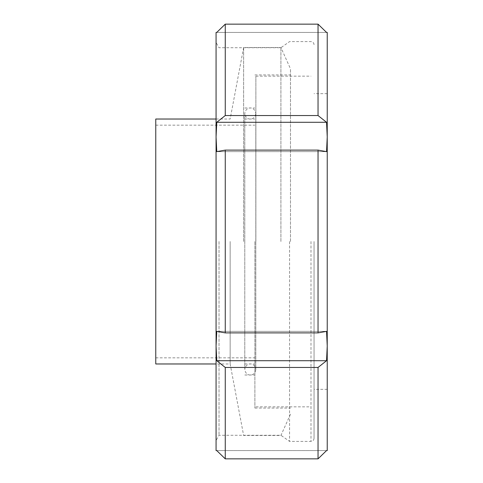 <?xml version="1.0" encoding="UTF-8"?>
<svg xmlns="http://www.w3.org/2000/svg" width="483" height="483" viewBox="0 0 483 483"><rect width="100%" height="100%" fill="white"/><g stroke="black" fill="none" stroke-linecap="round" stroke-linejoin="round"><path stroke-width="0.36" stroke-dasharray="2.42 1.81" d="M219.022 241.5L219.022 435.268L219.022 241.5M280.913 241.5L280.913 47.527L280.913 241.5M289.559 241.5L289.559 441.396L289.559 241.5M314.053 241.5L314.053 438.335L314.053 241.5M327.233 241.5L327.233 389.346L327.233 241.5M216.07 241.5L216.07 450.579L327.233 450.579L327.233 346.039L326.544 331.362L318.043 332.896L225.259 332.896L216.758 331.362L216.07 346.039L216.758 360.716L225.259 367.454L225.259 458.85L318.043 458.85L318.043 367.454L326.544 360.716L327.233 346.039L327.233 136.961L326.544 122.284L318.043 115.546L225.259 115.546L216.758 122.284L216.07 136.961L216.07 241.5L216.07 42.486L216.07 241.5M216.758 32.421L326.544 32.421L216.07 32.421L216.07 136.961L216.758 151.638L225.259 150.104L225.259 332.896M225.259 367.454L318.043 367.454M225.259 150.104L318.043 150.104L318.043 332.896M318.043 150.104L326.544 151.638L327.233 136.961L327.233 32.421L326.544 32.421M318.043 115.546L318.043 24.15L225.259 24.15L225.259 115.546M216.758 151.638L326.544 151.638L216.758 151.638M216.758 122.284L326.544 122.284M216.758 360.716L326.544 360.716M216.758 331.362L326.544 331.362L216.758 331.362M216.758 450.579L326.544 450.579M255.875 241.5L255.875 76.163L255.875 241.5M310.986 241.5L310.986 441.396L310.986 241.5M290.488 241.5L290.488 68.815L290.488 241.5M254.891 241.5L254.891 408.063L254.891 241.5M244.796 241.5L244.796 113.517C245.364 108.53 249.572 107.727 250.303 108.005C251.039 107.727 255.247 108.53 255.815 113.517L255.815 369.483C255.247 374.47 251.039 375.273 250.303 374.995C249.572 375.273 245.364 374.47 244.796 369.483L244.796 113.517C245.364 118.504 249.572 119.307 250.303 119.029C251.039 119.307 255.247 118.504 255.815 113.517L255.815 369.483C255.247 364.496 251.039 363.693 250.303 363.971C249.572 363.693 245.364 364.496 244.796 369.483L244.796 241.5M155.768 363.971L155.768 119.029M230.156 241.5L230.156 363.971L230.156 241.5M243.631 241.5L243.631 47.527L243.631 241.5M155.768 241.5L155.768 125.151L155.768 241.5M314.053 438.335C313.865 440.194 312.845 441.214 310.986 441.396L289.559 441.396L280.913 435.268L219.022 435.268L216.07 440.514M327.233 389.346L314.053 389.346M314.053 44.665C313.865 42.806 312.845 41.786 310.986 41.604L289.559 41.604L280.913 47.732L219.022 47.732L216.07 42.486M327.233 93.654L314.053 93.654M255.875 76.163L310.986 76.163M255.875 406.837L310.986 406.837M254.891 408.063L290.488 408.063M244.796 374.995L254.891 374.995M244.796 119.029L254.891 119.029M155.768 357.849L254.891 357.849M216.07 119.029L230.156 119.029L243.631 47.527L280.913 47.527L290.488 68.815M290.488 414.185L280.913 435.473L243.631 435.473L230.156 363.971L216.07 363.971M155.768 125.151L254.891 125.151M244.796 363.971L254.891 363.971M244.796 108.005L254.891 108.005M254.891 74.937L290.488 74.937"/><path stroke-width="0.72" d="M225.259 332.896L225.259 150.104L216.758 151.638L216.07 136.961L216.07 450.579L216.758 450.579L225.259 458.85L225.259 367.454L216.758 360.716L216.07 346.039L216.758 331.362L225.259 332.896L318.043 332.896L326.544 331.362L327.233 346.039L327.233 32.421L326.544 32.421L318.043 24.15L225.259 24.15L216.758 32.421L216.07 32.421L216.07 136.961L216.758 122.284L225.259 115.546L225.259 24.15L216.758 32.421M318.043 332.896L318.043 150.104L225.259 150.104M326.544 450.579L327.233 450.579L327.233 346.039L326.544 360.716L318.043 367.454L318.043 458.85L326.544 450.579L318.043 458.85L225.259 458.85L216.758 450.579M225.259 115.546L318.043 115.546L318.043 24.15L326.544 32.421M318.043 367.454L225.259 367.454M318.043 115.546L326.544 122.284L327.233 136.961L326.544 151.638L318.043 150.104M216.758 360.716L326.544 360.716M216.758 122.284L326.544 122.284M216.07 119.029L155.768 119.029L155.768 363.971L216.07 363.971"/></g></svg>
